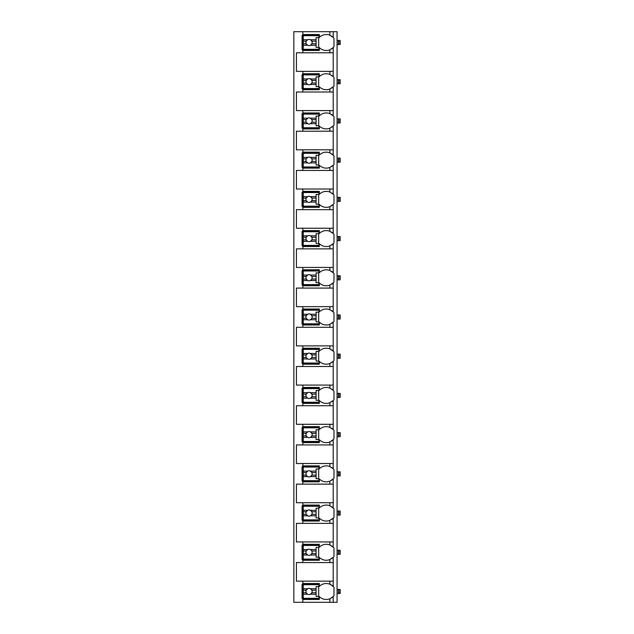 <?xml version="1.0" encoding="UTF-8"?>
<svg xmlns="http://www.w3.org/2000/svg" width="634" height="634" viewBox="0 0 634 634"><rect width="100%" height="100%" fill="white"/><g stroke="black" fill="none" stroke-linecap="round" stroke-linejoin="round"><path stroke-width="0.95" d="M331.622 597.87A9.779 9.779 0 0 0 333.207 596.57L333.207 602.3L337.066 602.3L337.066 31.7L293.843 31.7L293.843 602.3L302.846 602.3L302.846 583.518L319.314 583.518L319.314 586.41A9.779 9.779 0 0 1 329.862 584.207L333.207 586.41A9.779 9.779 0 0 0 331.622 585.119M340.157 590.722L338.358 590.722L338.358 589.438L340.157 589.438L340.157 593.551L337.066 593.551M338.358 593.551L338.358 590.722M337.066 589.438L338.358 589.438M340.157 551.509L338.358 551.509L338.358 550.225L340.157 550.225L340.157 554.338L337.066 554.338M338.358 554.338L338.358 551.509M337.066 550.225L338.358 550.225M340.157 512.296L338.358 512.296L338.358 511.012L340.157 511.012L340.157 515.125L337.066 515.125M338.358 515.125L338.358 512.296M337.066 511.012L338.358 511.012M340.157 473.083L338.358 473.083L338.358 471.791L340.157 471.791L340.157 475.912L337.066 475.912M338.358 475.912L338.358 473.083M337.066 471.791L338.358 471.791M340.157 433.87L338.358 433.87L338.358 432.578L340.157 432.578L340.157 436.699L337.066 436.699M338.358 436.699L338.358 433.87M337.066 432.578L338.358 432.578M340.157 394.657L338.358 394.657L338.358 393.365L340.157 393.365L340.157 397.486L337.066 397.486M338.358 397.486L338.358 394.657M337.066 393.365L338.358 393.365M340.157 355.444L338.358 355.444L338.358 354.152L340.157 354.152L340.157 358.273L337.066 358.273M338.358 358.273L338.358 355.444M337.066 354.152L338.358 354.152M340.157 316.231L338.358 316.231L338.358 314.939L340.157 314.939L340.157 319.06L337.066 319.06M338.358 319.06L338.358 316.231M337.066 314.939L338.358 314.939M340.157 277.018L338.358 277.018L338.358 275.727L340.157 275.727L340.157 279.848L337.066 279.848M338.358 279.848L338.358 277.018M337.066 275.727L338.358 275.727M340.157 237.798L338.358 237.798L338.358 236.514L340.157 236.514L340.157 240.635L337.066 240.635M338.358 240.635L338.358 237.798M337.066 236.514L338.358 236.514M340.157 198.585L338.358 198.585L338.358 197.301L340.157 197.301L340.157 201.422L337.066 201.422M338.358 201.422L338.358 198.585M337.066 197.301L338.358 197.301M340.157 159.372L338.358 159.372L338.358 158.088L340.157 158.088L340.157 162.209L337.066 162.209M338.358 162.209L338.358 159.372M337.066 158.088L338.358 158.088M340.157 120.159L338.358 120.159L338.358 118.875L340.157 118.875L340.157 122.988L337.066 122.988M338.358 122.988L338.358 120.159M337.066 118.875L338.358 118.875M340.157 80.946L338.358 80.946L338.358 79.662L340.157 79.662L340.157 83.775L337.066 83.775M338.358 83.775L338.358 80.946M338.358 79.662L337.066 79.662M340.157 41.733L338.358 41.733L338.358 40.449L340.157 40.449L340.157 44.562L337.066 44.562M338.358 44.562L338.358 41.733M338.358 40.449L337.066 40.449M329.862 71.373L329.862 74.432L333.207 76.643L333.207 71.373L296.419 71.373L296.419 52.796L333.207 52.796L333.207 47.59L329.862 49.793L329.862 52.796M331.622 88.094A9.779 9.779 0 0 0 333.207 86.803L329.862 89.006A9.779 9.779 0 0 1 319.314 86.803L319.314 89.695L302.846 89.695L302.846 88.926L302.077 88.926L302.077 74.519L302.846 74.519L302.846 73.742L319.314 73.742L319.314 76.643A9.779 9.779 0 0 1 329.862 74.432M302.846 89.695L302.846 92.009L296.419 92.009L296.419 110.593L302.846 110.593L302.846 112.955L319.314 112.955L319.314 115.856A9.779 9.779 0 0 1 329.862 113.645L333.207 115.856A9.779 9.779 0 0 0 331.622 114.556M331.622 127.307A9.779 9.779 0 0 0 333.207 126.015L329.862 128.219A9.779 9.779 0 0 1 319.314 126.015L319.314 128.908L302.846 128.908L302.846 128.139L302.077 128.139L302.077 113.732L302.846 113.732L302.846 112.955M302.846 128.908L302.846 131.222L296.419 131.222L296.419 149.806L302.846 149.806L302.846 152.168L319.314 152.168L319.314 155.068A9.779 9.779 0 0 1 329.862 152.857L333.207 155.068A9.779 9.779 0 0 0 331.622 153.769M331.622 166.52A9.779 9.779 0 0 0 333.207 165.228L329.862 167.439A9.779 9.779 0 0 1 319.314 165.228L319.314 168.121L302.846 168.121L302.846 167.352L302.077 167.352L302.077 152.945L302.846 152.945L302.846 152.168M302.846 168.121L302.846 170.435L296.419 170.435L296.419 189.019L302.846 189.019L302.846 191.381L319.314 191.381L319.314 194.281A9.779 9.779 0 0 1 329.862 192.07L333.207 194.281A9.779 9.779 0 0 0 331.622 192.982M331.622 205.741A9.779 9.779 0 0 0 333.207 204.441L329.862 206.652A9.779 9.779 0 0 1 319.314 204.441L319.314 207.334L302.846 207.334L302.846 206.565L302.077 206.565L302.077 192.157L302.846 192.157L302.846 191.381M302.846 207.334L302.846 209.656L296.419 209.656L296.419 228.232L302.846 228.232L302.846 230.594L319.314 230.594L319.314 233.494A9.779 9.779 0 0 1 329.862 231.283L333.207 233.494A9.779 9.779 0 0 0 331.622 232.195M331.622 244.954A9.779 9.779 0 0 0 333.207 243.654L329.862 245.865A9.779 9.779 0 0 1 319.314 243.654L319.314 246.547L302.846 246.547L302.846 245.778L302.077 245.778L302.077 231.37L302.846 231.37L302.846 230.594M302.846 246.547L302.846 248.869L296.419 248.869L296.419 267.445L302.846 267.445L302.846 269.807L319.314 269.807L319.314 272.707A9.779 9.779 0 0 1 329.862 270.496L333.207 272.707A9.779 9.779 0 0 0 331.622 271.407M331.622 284.167A9.779 9.779 0 0 0 333.207 282.867L329.862 285.078A9.779 9.779 0 0 1 319.314 282.867L319.314 285.76L302.846 285.76L302.846 284.991L302.077 284.991L302.077 270.583L302.846 270.583L302.846 269.807M302.846 285.76L302.846 288.082L296.419 288.082L296.419 306.658L302.846 306.658L302.846 309.027L319.314 309.027L319.314 311.92A9.779 9.779 0 0 1 329.862 309.709L333.207 311.92A9.779 9.779 0 0 0 331.622 310.62M331.622 323.38A9.779 9.779 0 0 0 333.207 322.08L329.862 324.291A9.779 9.779 0 0 1 319.314 322.08L319.314 324.973L302.846 324.973L302.846 324.204L302.077 324.204L302.077 309.796L302.846 309.796L302.846 309.027M302.846 324.973L302.846 327.295L296.419 327.295L296.419 345.871L302.846 345.871L302.846 348.24L319.314 348.24L319.314 351.133A9.779 9.779 0 0 1 329.862 348.922L333.207 351.133A9.779 9.779 0 0 0 331.622 349.833M331.622 362.593A9.779 9.779 0 0 0 333.207 361.293L329.862 363.504A9.779 9.779 0 0 1 319.314 361.293L319.314 364.193L302.846 364.193L302.846 363.417L302.077 363.417L302.077 349.009L302.846 349.009L302.846 348.24M302.846 364.193L302.846 366.507L296.419 366.507L296.419 385.084L302.846 385.084L302.846 387.453L319.314 387.453L319.314 390.346A9.779 9.779 0 0 1 329.862 388.135L333.207 390.346A9.779 9.779 0 0 0 331.622 389.046M331.622 401.805A9.779 9.779 0 0 0 333.207 400.506L329.862 402.717A9.779 9.779 0 0 1 319.314 400.506L319.314 403.406L302.846 403.406L302.846 402.63L302.077 402.63L302.077 388.222L302.846 388.222L302.846 387.453M302.846 403.406L302.846 405.72L296.419 405.72L296.419 424.297L302.846 424.297L302.846 426.666L319.314 426.666L319.314 429.559A9.779 9.779 0 0 1 329.862 427.348L333.207 429.559A9.779 9.779 0 0 0 331.622 428.259M331.622 441.018A9.779 9.779 0 0 0 333.207 439.719L329.862 441.93A9.779 9.779 0 0 1 319.314 439.719L319.314 442.619L302.846 442.619L302.846 441.843L302.077 441.843L302.077 427.435L302.846 427.435L302.846 426.666M302.846 442.619L302.846 444.933L296.419 444.933L296.419 463.509L302.846 463.509L302.846 465.879L319.314 465.879L319.314 468.772A9.779 9.779 0 0 1 329.862 466.561L333.207 468.772A9.779 9.779 0 0 0 331.622 467.48M331.622 480.231A9.779 9.779 0 0 0 333.207 478.932L329.862 481.143A9.779 9.779 0 0 1 319.314 478.932L319.314 481.832L302.846 481.832L302.846 481.055L302.077 481.055L302.077 466.648L302.846 466.648L302.846 465.879M302.846 481.832L302.846 484.146L296.419 484.146L296.419 502.722L302.846 502.722L302.846 505.092L319.314 505.092L319.314 507.985A9.779 9.779 0 0 1 329.862 505.781L333.207 507.985A9.779 9.779 0 0 0 331.622 506.693M331.622 519.444A9.779 9.779 0 0 0 333.207 518.144L329.862 520.356A9.779 9.779 0 0 1 319.314 518.144L319.314 521.045L302.846 521.045L302.846 520.268L302.077 520.268L302.077 505.861L302.846 505.861L302.846 505.092M302.846 521.045L302.846 523.359L296.419 523.359L296.419 541.935L302.846 541.935L302.846 544.305L319.314 544.305L319.314 547.197A9.779 9.779 0 0 1 329.862 544.994L333.207 547.197A9.779 9.779 0 0 0 331.622 545.906M331.622 558.657A9.779 9.779 0 0 0 333.207 557.357L329.862 559.568A9.779 9.779 0 0 1 319.314 557.357L319.314 560.258L302.846 560.258L302.846 559.481L302.077 559.481L302.077 545.074L302.846 545.074L302.846 544.305M302.846 560.258L302.846 562.572L296.419 562.572L296.419 581.148L302.846 581.148L302.846 583.518M319.314 598.694L302.077 598.694L302.077 584.286L319.314 584.286M329.862 49.793A9.779 9.779 0 0 1 319.314 47.59L319.314 50.482L302.846 50.482L302.846 49.714L302.077 49.714L302.077 35.306L302.846 35.306L302.846 34.529L319.314 34.529L319.314 37.43A9.779 9.779 0 0 1 329.862 35.219L333.207 37.43A9.779 9.779 0 0 0 331.622 36.13M333.207 602.3L302.846 602.3M302.846 581.148L333.207 581.148L333.207 586.41A9.779 9.779 0 0 1 333.983 587.29L333.983 595.691A9.779 9.779 0 0 1 333.207 596.57L329.862 598.781L329.862 602.3M333.207 31.7L333.207 37.43A9.779 9.779 0 0 1 333.983 38.309L333.983 46.71A9.779 9.779 0 0 1 331.622 48.881M302.846 541.935L333.207 541.935L333.207 547.197A9.779 9.779 0 0 1 333.983 548.077L333.983 556.478A9.779 9.779 0 0 1 333.207 557.357L333.207 562.572L302.846 562.572M302.846 502.722L333.207 502.722L333.207 507.985A9.779 9.779 0 0 1 333.983 508.864L333.983 517.265A9.779 9.779 0 0 1 333.207 518.144L333.207 523.359L302.846 523.359M302.846 463.509L333.207 463.509L333.207 468.772A9.779 9.779 0 0 1 333.983 469.651L333.983 478.052A9.779 9.779 0 0 1 333.207 478.932L333.207 484.146L302.846 484.146M302.846 424.297L333.207 424.297L333.207 429.559A9.779 9.779 0 0 1 333.983 430.438L333.983 438.839A9.779 9.779 0 0 1 333.207 439.719L333.207 444.933L302.846 444.933M302.846 385.084L333.207 385.084L333.207 390.346A9.779 9.779 0 0 1 333.983 391.226L333.983 399.626A9.779 9.779 0 0 1 333.207 400.506L333.207 405.72L302.846 405.72M302.846 345.871L333.207 345.871L333.207 351.133A9.779 9.779 0 0 1 333.983 352.013L333.983 360.413A9.779 9.779 0 0 1 333.207 361.293L333.207 366.507L302.846 366.507M302.846 306.658L333.207 306.658L333.207 311.92A9.779 9.779 0 0 1 333.983 312.8L333.983 321.2A9.779 9.779 0 0 1 333.207 322.08L333.207 327.295L302.846 327.295M302.846 267.445L333.207 267.445L333.207 272.707A9.779 9.779 0 0 1 333.983 273.587L333.983 281.987A9.779 9.779 0 0 1 333.207 282.867L333.207 288.082L302.846 288.082M302.846 228.232L333.207 228.232L333.207 233.494A9.779 9.779 0 0 1 333.983 234.374L333.983 242.774A9.779 9.779 0 0 1 333.207 243.654L333.207 248.869L302.846 248.869M302.846 189.019L333.207 189.019L333.207 194.281A9.779 9.779 0 0 1 333.983 195.161L333.983 203.562A9.779 9.779 0 0 1 333.207 204.441L333.207 209.656L302.846 209.656M302.846 149.806L333.207 149.806L333.207 155.068A9.779 9.779 0 0 1 333.983 155.948L333.983 164.349A9.779 9.779 0 0 1 333.207 165.228L333.207 170.435L302.846 170.435M302.846 110.593L333.207 110.593L333.207 115.856A9.779 9.779 0 0 1 333.983 116.735L333.983 125.136A9.779 9.779 0 0 1 333.207 126.015L333.207 131.222L302.846 131.222M331.622 75.343A9.779 9.779 0 0 1 333.983 77.522L333.983 85.923A9.779 9.779 0 0 1 333.207 86.803L333.207 92.009L302.846 92.009M302.846 599.471L319.314 599.471L319.314 596.57A9.779 9.779 0 0 0 329.862 598.781M333.207 71.373L333.207 52.796M333.207 581.148L333.207 562.572M333.207 541.935L333.207 523.359M333.207 502.722L333.207 484.146M333.207 463.509L333.207 444.933M333.207 424.297L333.207 405.72M333.207 385.084L333.207 366.507M333.207 345.871L333.207 327.295M333.207 306.658L333.207 288.082M333.207 267.445L333.207 248.869M333.207 228.232L333.207 209.656M333.207 189.019L333.207 170.435M333.207 149.806L333.207 131.222M333.207 110.593L333.207 92.009M302.846 31.7L302.846 34.529M302.846 71.373L302.846 73.742M302.846 50.482L302.846 52.796M330.797 584.635A9.779 9.779 0 0 0 329.862 584.207L329.862 581.148M303.234 588.748L303.234 584.675L318.934 584.675L318.934 586.601L316.097 586.601L316.097 588.748L310.47 588.748A3.091 3.091 0 0 0 307.633 588.748L303.234 588.748L303.234 592.782L306.246 592.782L307.633 594.232L303.234 594.232L303.234 598.314L318.934 598.314L318.934 596.38L316.097 596.38L316.097 594.232L310.47 594.232L311.857 592.782L316.097 592.782L316.097 594.232M303.234 590.206L306.246 590.206A3.091 3.091 0 0 1 307.633 588.748L306.246 590.206A3.091 3.091 0 0 0 310.47 594.232A3.091 3.091 0 0 0 311.857 590.206L316.097 590.206L316.097 592.782M316.097 588.748L316.097 590.206M311.857 590.206L310.47 588.748A3.091 3.091 0 0 1 311.857 590.206M318.672 596.38L318.672 586.601M303.234 592.782L303.234 594.232M319.314 49.714L302.846 49.714L302.846 35.306L319.314 35.306M329.862 35.219L329.862 31.7M303.234 39.768L303.234 35.686L318.934 35.686L318.934 37.62L316.097 37.62L316.097 39.768L310.47 39.768A3.091 3.091 0 0 0 307.633 39.768L303.234 39.768L303.234 43.794L306.246 43.794L307.633 45.252L303.234 45.252L303.234 49.325L318.934 49.325L318.934 47.399L316.097 47.399L316.097 45.252L310.47 45.252L311.857 43.794L316.097 43.794L316.097 45.252M303.234 41.218L306.246 41.218A3.091 3.091 0 0 1 307.633 39.768L306.246 41.218A3.091 3.091 0 0 0 310.47 45.252A3.091 3.091 0 0 0 311.857 41.218L316.097 41.218L316.097 43.794M316.097 39.768L316.097 41.218M311.857 41.218L310.47 39.768A3.091 3.091 0 0 1 311.857 41.218M318.672 47.399L318.672 37.62M303.234 43.794L303.234 45.252M319.314 559.481L302.846 559.481L302.846 545.074L319.314 545.074M329.862 544.994L329.862 541.935M329.862 559.568L329.862 562.572M303.234 549.535L303.234 545.462L318.934 545.462L318.934 547.388L316.097 547.388L316.097 549.535L310.47 549.535A3.091 3.091 0 0 0 307.633 549.535L303.234 549.535L303.234 553.569L306.246 553.569L307.633 555.019L303.234 555.019L303.234 559.101L318.934 559.101L318.934 557.167L316.097 557.167L316.097 555.019L310.47 555.019L311.857 553.569L316.097 553.569L316.097 555.019M303.234 550.994L306.246 550.994A3.091 3.091 0 0 1 307.633 549.535L306.246 550.994A3.091 3.091 0 0 0 310.47 555.019A3.091 3.091 0 0 0 311.857 550.994L316.097 550.994L316.097 553.569M316.097 549.535L316.097 550.994M311.857 550.994L310.47 549.535A3.091 3.091 0 0 1 311.857 550.994M318.672 557.167L318.672 547.388M303.234 553.569L303.234 555.019M319.314 520.268L302.846 520.268L302.846 505.861L319.314 505.861M329.862 505.781L329.862 502.722M329.862 520.356L329.862 523.359M303.234 510.322L303.234 506.249L318.934 506.249L318.934 508.175L316.097 508.175L316.097 510.322L310.47 510.322A3.091 3.091 0 0 0 307.633 510.322L303.234 510.322L303.234 514.356L306.246 514.356L307.633 515.807L303.234 515.807L303.234 519.888L318.934 519.888L318.934 517.954L316.097 517.954L316.097 515.807L310.47 515.807L311.857 514.356L316.097 514.356L316.097 515.807M303.234 511.781L306.246 511.781A3.091 3.091 0 0 1 307.633 510.322L306.246 511.781A3.091 3.091 0 0 0 310.47 515.807A3.091 3.091 0 0 0 311.857 511.781L316.097 511.781L316.097 514.356M316.097 510.322L316.097 511.781M311.857 511.781L310.47 510.322A3.091 3.091 0 0 1 311.857 511.781M318.672 517.954L318.672 508.175M303.234 514.356L303.234 515.807M319.314 481.055L302.846 481.055L302.846 466.648L319.314 466.648M329.862 466.569A9.779 9.779 0 0 0 329.862 466.561L329.862 463.509M329.862 481.143L329.862 484.146M303.234 471.11L303.234 467.036L318.934 467.036L318.934 468.962L316.097 468.962L316.097 471.11L310.47 471.11A3.091 3.091 0 0 0 307.633 471.11L303.234 471.11L303.234 475.143L306.246 475.143L307.633 476.594L303.234 476.594L303.234 480.675L318.934 480.675L318.934 478.741L316.097 478.741L316.097 476.594L310.47 476.594L311.857 475.143L316.097 475.143L316.097 476.594M303.234 472.568L306.246 472.568A3.091 3.091 0 0 1 307.633 471.11L306.246 472.568A3.091 3.091 0 0 0 310.47 476.594A3.091 3.091 0 0 0 311.857 472.568L316.097 472.568L316.097 475.143M316.097 471.11L316.097 472.568M311.857 472.568L310.47 471.11A3.091 3.091 0 0 1 311.857 472.568M318.672 478.741L318.672 468.962M303.234 475.143L303.234 476.594M319.314 441.843L302.846 441.843L302.846 427.435L319.314 427.435M329.862 427.348L329.862 424.297M329.862 441.93L329.862 444.933M303.234 431.897L303.234 427.823L318.934 427.823L318.934 429.749L316.097 429.749L316.097 431.897L310.47 431.897A3.091 3.091 0 0 0 307.633 431.897L303.234 431.897L303.234 435.923L306.246 435.923L307.633 437.381L303.234 437.381L303.234 441.462L318.934 441.462L318.934 439.528L316.097 439.528L316.097 437.381L310.47 437.381L311.857 435.923L316.097 435.923L316.097 437.381M303.234 433.355L306.246 433.355A3.091 3.091 0 0 1 307.633 431.897L306.246 433.355A3.091 3.091 0 0 0 310.47 437.381A3.091 3.091 0 0 0 311.857 433.355L316.097 433.355L316.097 435.923M316.097 431.897L316.097 433.355M311.857 433.355L310.47 431.897A3.091 3.091 0 0 1 311.857 433.355M318.672 439.528L318.672 429.749M303.234 435.923L303.234 437.381M319.314 402.63L302.846 402.63L302.846 388.222L319.314 388.222M329.862 388.135L329.862 385.084M329.862 402.717L329.862 405.72M303.234 392.684L303.234 388.61L318.934 388.61L318.934 390.536L316.097 390.536L316.097 392.684L310.47 392.684A3.091 3.091 0 0 0 307.633 392.684L303.234 392.684L303.234 396.71L306.246 396.71L307.633 398.168L303.234 398.168L303.234 402.241L318.934 402.241L318.934 400.316L316.097 400.316L316.097 398.168L310.47 398.168L311.857 396.71L316.097 396.71L316.097 398.168M303.234 394.142L306.246 394.142A3.091 3.091 0 0 1 307.633 392.684L306.246 394.142A3.091 3.091 0 0 0 310.47 398.168A3.091 3.091 0 0 0 311.857 394.142L316.097 394.142L316.097 396.71M316.097 392.684L316.097 394.142M311.857 394.142L310.47 392.684A3.091 3.091 0 0 1 311.857 394.142M318.672 400.316L318.672 390.536M303.234 396.71L303.234 398.168M319.314 363.417L302.846 363.417L302.846 349.009L319.314 349.009M329.862 348.922L329.862 345.871M329.862 363.504L329.862 366.507M303.234 353.471L303.234 349.397L318.934 349.397L318.934 351.323L316.097 351.323L316.097 353.471L310.47 353.471A3.091 3.091 0 0 0 307.633 353.471L303.234 353.471L303.234 357.497L306.246 357.497L307.633 358.955L303.234 358.955L303.234 363.028L318.934 363.028L318.934 361.103L316.097 361.103L316.097 358.955L310.47 358.955L311.857 357.497L316.097 357.497L316.097 358.955M303.234 354.929L306.246 354.929A3.091 3.091 0 0 1 307.633 353.471L306.246 354.929A3.091 3.091 0 0 0 310.47 358.955A3.091 3.091 0 0 0 311.857 354.929L316.097 354.929L316.097 357.497M316.097 353.471L316.097 354.929M311.857 354.929L310.47 353.471A3.091 3.091 0 0 1 311.857 354.929M318.672 361.103L318.672 351.323M303.234 357.497L303.234 358.955M319.314 324.204L302.846 324.204L302.846 309.796L319.314 309.796M329.862 309.709L329.862 306.658M329.862 324.291L329.862 327.295M303.234 314.258L303.234 310.184L318.934 310.184L318.934 312.11L316.097 312.11L316.097 314.258L310.47 314.258A3.091 3.091 0 0 0 307.633 314.258L303.234 314.258L303.234 318.284L306.246 318.284L307.633 319.742L303.234 319.742L303.234 323.815L318.934 323.815L318.934 321.89L316.097 321.89L316.097 319.742L310.47 319.742L311.857 318.284L316.097 318.284L316.097 319.742M303.234 315.716L306.246 315.716A3.091 3.091 0 0 1 307.633 314.258L306.246 315.716A3.091 3.091 0 0 0 310.47 319.742A3.091 3.091 0 0 0 311.857 315.716L316.097 315.716L316.097 318.284M316.097 314.258L316.097 315.716M311.857 315.716L310.47 314.258A3.091 3.091 0 0 1 311.857 315.716M318.672 321.89L318.672 312.11M303.234 318.284L303.234 319.742M319.314 284.991L302.846 284.991L302.846 270.583L319.314 270.583M329.862 270.496L329.862 267.445M329.862 285.078L329.862 288.082M303.234 275.045L303.234 270.972L318.934 270.972L318.934 272.897L316.097 272.897L316.097 275.045L310.47 275.045A3.091 3.091 0 0 0 307.633 275.045L303.234 275.045L303.234 279.071L306.246 279.071L307.633 280.529L303.234 280.529L303.234 284.603L318.934 284.603L318.934 282.677L316.097 282.677L316.097 280.529L310.47 280.529L311.857 279.071L316.097 279.071L316.097 280.529M303.234 276.503L306.246 276.503A3.091 3.091 0 0 1 307.633 275.045L306.246 276.503A3.091 3.091 0 0 0 310.47 280.529A3.091 3.091 0 0 0 311.857 276.503L316.097 276.503L316.097 279.071M316.097 275.045L316.097 276.503M311.857 276.503L310.47 275.045A3.091 3.091 0 0 1 311.857 276.503M318.672 282.677L318.672 272.897M303.234 279.071L303.234 280.529M319.314 245.778L302.846 245.778L302.846 231.37L319.314 231.37M329.862 231.283L329.862 228.232M329.862 245.865L329.862 248.869M303.234 235.832L303.234 231.759L318.934 231.759L318.934 233.684L316.097 233.684L316.097 235.832L310.47 235.832A3.091 3.091 0 0 0 307.633 235.832L303.234 235.832L303.234 239.858L306.246 239.858L307.633 241.316L303.234 241.316L303.234 245.39L318.934 245.39L318.934 243.464L316.097 243.464L316.097 241.316L310.47 241.316L311.857 239.858L316.097 239.858L316.097 241.316M303.234 237.29L306.246 237.29A3.091 3.091 0 0 1 307.633 235.832L306.246 237.29A3.091 3.091 0 0 0 310.47 241.316A3.091 3.091 0 0 0 311.857 237.29L316.097 237.29L316.097 239.858M316.097 235.832L316.097 237.29M311.857 237.29L310.47 235.832A3.091 3.091 0 0 1 311.857 237.29M318.672 243.464L318.672 233.684M303.234 239.858L303.234 241.316M319.314 206.565L302.846 206.565L302.846 192.157L319.314 192.157M329.862 192.07L329.862 189.019M329.862 206.652L329.862 209.656M303.234 196.619L303.234 192.538L318.934 192.538L318.934 194.472L316.097 194.472L316.097 196.619L310.47 196.619A3.091 3.091 0 0 0 307.633 196.619L303.234 196.619L303.234 200.645L306.246 200.645L307.633 202.103L303.234 202.103L303.234 206.177L318.934 206.177L318.934 204.251L316.097 204.251L316.097 202.103L310.47 202.103L311.857 200.645L316.097 200.645L316.097 202.103M303.234 198.077L306.246 198.077A3.091 3.091 0 0 1 307.633 196.619L306.246 198.077A3.091 3.091 0 0 0 310.47 202.103A3.091 3.091 0 0 0 311.857 198.077L316.097 198.077L316.097 200.645M316.097 196.619L316.097 198.077M311.857 198.077L310.47 196.619A3.091 3.091 0 0 1 311.857 198.077M318.672 204.251L318.672 194.472M303.234 200.645L303.234 202.103M319.314 167.352L302.846 167.352L302.846 152.945L319.314 152.945M329.862 152.857L329.862 149.806M329.862 170.435L329.862 167.439A9.779 9.779 0 0 0 329.862 167.431M303.234 157.406L303.234 153.325L318.934 153.325L318.934 155.259L316.097 155.259L316.097 157.406L310.47 157.406A3.091 3.091 0 0 0 307.633 157.406L303.234 157.406L303.234 161.432L306.246 161.432L307.633 162.89L303.234 162.89L303.234 166.964L318.934 166.964L318.934 165.038L316.097 165.038L316.097 162.89L310.47 162.89L311.857 161.432L316.097 161.432L316.097 162.89M303.234 158.857L306.246 158.857A3.091 3.091 0 0 1 307.633 157.406L306.246 158.857A3.091 3.091 0 0 0 310.47 162.89A3.091 3.091 0 0 0 311.857 158.857L316.097 158.857L316.097 161.432M316.097 157.406L316.097 158.857M311.857 158.857L310.47 157.406A3.091 3.091 0 0 1 311.857 158.857M318.672 165.038L318.672 155.259M303.234 161.432L303.234 162.89M319.314 128.139L302.846 128.139L302.846 113.732L319.314 113.732M329.862 113.645L329.862 110.593M329.862 128.219L329.862 131.222M303.234 118.193L303.234 114.112L318.934 114.112L318.934 116.046L316.097 116.046L316.097 118.193L310.47 118.193A3.091 3.091 0 0 0 307.633 118.193L303.234 118.193L303.234 122.219L306.246 122.219L307.633 123.678L303.234 123.678L303.234 127.751L318.934 127.751L318.934 125.825L316.097 125.825L316.097 123.678L310.47 123.678L311.857 122.219L316.097 122.219L316.097 123.678M303.234 119.644L306.246 119.644A3.091 3.091 0 0 1 307.633 118.193L306.246 119.644A3.091 3.091 0 0 0 310.47 123.678A3.091 3.091 0 0 0 311.857 119.644L316.097 119.644L316.097 122.219M316.097 118.193L316.097 119.644M311.857 119.644L310.47 118.193A3.091 3.091 0 0 1 311.857 119.644M318.672 125.825L318.672 116.046M303.234 122.219L303.234 123.678M319.314 88.926L302.846 88.926L302.846 74.519L319.314 74.519M329.862 89.006L329.862 92.009M303.234 78.981L303.234 74.899L318.934 74.899L318.934 76.833L316.097 76.833L316.097 78.981L310.47 78.981A3.091 3.091 0 0 0 307.633 78.981L303.234 78.981L303.234 83.006L306.246 83.006L307.633 84.465L303.234 84.465L303.234 88.538L318.934 88.538L318.934 86.612L316.097 86.612L316.097 84.465L310.47 84.465L311.857 83.006L316.097 83.006L316.097 84.465M303.234 80.431L306.246 80.431A3.091 3.091 0 0 1 307.633 78.981L306.246 80.431A3.091 3.091 0 0 0 310.47 84.465A3.091 3.091 0 0 0 311.857 80.431L316.097 80.431L316.097 83.006M316.097 78.981L316.097 80.431M311.857 80.431L310.47 78.981A3.091 3.091 0 0 1 311.857 80.431M318.672 86.612L318.672 76.833M303.234 83.006L303.234 84.465M340.157 592.267L338.358 592.267M340.157 553.054L338.358 553.054M340.157 513.841L338.358 513.841M340.157 474.628L338.358 474.628M340.157 435.415L338.358 435.415M340.157 396.202L338.358 396.202M340.157 356.982L338.358 356.982M340.157 317.769L338.358 317.769M340.157 278.556L338.358 278.556M340.157 239.343L338.358 239.343M340.157 200.13L338.358 200.13M340.157 160.917L338.358 160.917M340.157 121.704L338.358 121.704M340.157 82.491L338.358 82.491M340.157 43.278L338.358 43.278"/></g></svg>
